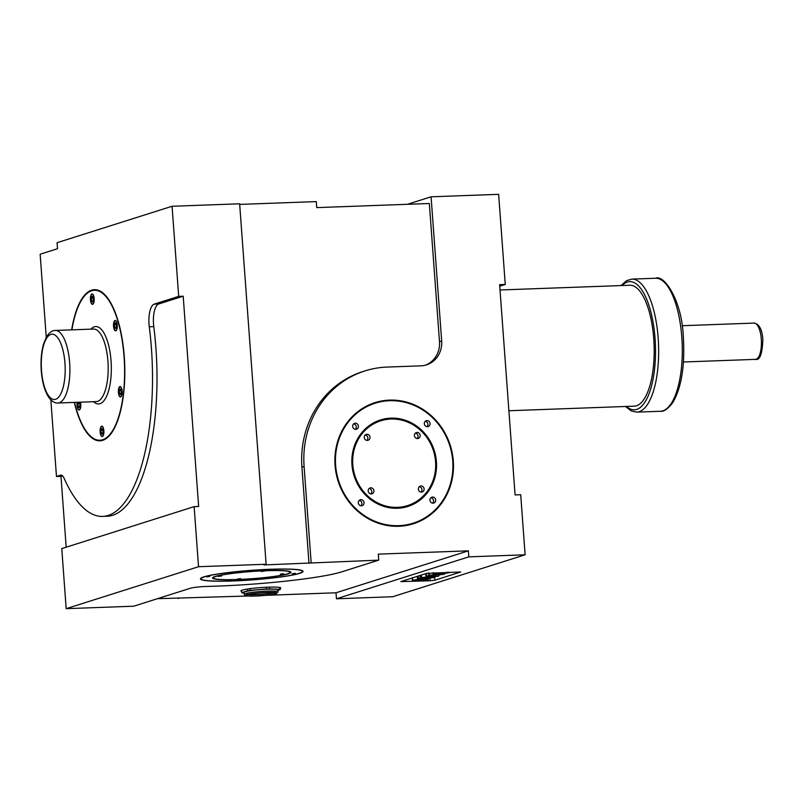 <?xml version="1.0" encoding="UTF-8"?>
<svg xmlns="http://www.w3.org/2000/svg" width="803" height="803" viewBox="0 0 803 803"><rect width="100%" height="100%" fill="white"/><g stroke="black" fill="none" stroke-linecap="round" stroke-linejoin="round"><path stroke-width="1.2" d="M248.288 594.481A13.912 1.305 175.8 0 0 256.127 594.632A13.912 1.305 175.8 0 0 274.024 592.584M278.019 591.811L277.878 589.884A16.943 1.586 175.8 0 0 267.058 589.201A16.943 1.586 175.8 0 0 244.082 592.363L244.222 594.29A16.943 1.586 -4.2 0 1 267.198 591.118A16.943 1.586 -4.2 0 1 278.019 591.811L276.573 593.507C273.933 594.531 266.917 595.374 255.525 596.047C238.591 595.856 247.465 595.716 244.222 594.29M277.908 590.335L280.247 589.603A19.362 1.807 175.8 0 0 279.725 589.322L269.467 588.88A19.362 1.807 175.8 0 0 267.921 588.93A19.362 1.807 175.8 0 0 266.325 588.99L266.205 587.254M269.467 588.88L269.336 587.134M279.725 589.322L279.585 587.445M280.247 589.603L280.096 587.555M280.167 588.499A19.965 1.867 175.8 0 0 280.769 587.977A19.965 1.867 175.8 0 0 268.021 587.174A19.965 1.867 175.8 0 0 240.94 590.908A19.965 1.867 175.8 0 0 241.623 591.329M269.105 569.618L265.823 570.07L269.105 569.618M295.404 573.282L292.121 573.733L295.404 573.282M283.579 573.713L280.297 574.165L283.579 573.713M236.122 580.067L232.84 580.519L236.122 580.067M240.679 578.622L237.397 579.073L240.679 578.622M264.548 571.063L261.266 571.515L264.548 571.063M221.648 575.972L218.366 576.424L221.648 575.972M265.843 570.652A39.327 3.684 175.8 0 0 212.524 577.999A39.327 3.684 175.8 0 0 237.638 579.585A39.327 3.684 175.8 0 0 290.967 572.238A39.327 3.684 175.8 0 0 265.843 570.652M237.969 579.485A38.424 3.593 175.8 0 0 290.064 572.308A38.424 3.593 175.8 0 0 265.522 570.752A38.424 3.593 175.8 0 0 213.427 577.929A38.424 3.593 175.8 0 0 237.969 579.485M209.824 576.403L206.542 576.855L209.824 576.403M270.189 569.277A51.432 4.808 175.8 0 0 200.459 578.883A51.432 4.808 175.8 0 0 233.302 580.96A51.432 4.808 175.8 0 0 303.032 571.355A51.432 4.808 175.8 0 0 270.189 569.277M233.512 580.89A50.82 4.758 175.8 0 0 302.43 571.395A50.82 4.758 175.8 0 0 269.969 569.347A50.82 4.758 175.8 0 0 201.061 578.843A50.82 4.758 175.8 0 0 233.512 580.89M66.177 608.664L133.75 606.195L190.401 588.238A12.105 1.134 -4.2 0 1 207.234 586.421A96.802 9.054 175.8 0 0 217.021 586.12A96.802 9.054 175.8 0 0 341.827 571.826L378.725 560.143L263.936 564.941L266.114 564.248L198.542 566.717L66.177 608.664L61.771 548.59L194.135 506.643L198.542 566.717M500.018 289.983L629.843 285.246A60.506 22.052 87.9 0 1 653.752 338.826A60.506 22.052 87.9 0 1 634.26 406.167L508.891 410.745M358.289 502.839A3.082 2.861 72.4 0 0 362.093 505.679A3.082 2.861 72.4 0 0 364.03 502.628A3.082 2.861 72.4 0 0 360.226 499.797A3.082 2.861 72.4 0 0 358.289 502.839M360.928 505.78A3.082 2.861 72.4 0 0 359.222 500.379M368.196 490.974A3.082 2.861 72.4 0 0 372 493.815A3.082 2.861 72.4 0 0 373.937 490.763A3.082 2.861 72.4 0 0 370.133 487.933A3.082 2.861 72.4 0 0 368.196 490.974M370.835 493.915A3.082 2.861 72.4 0 0 369.129 488.515M429.956 500.219A3.082 2.861 72.4 0 0 433.75 503.059A3.082 2.861 72.4 0 0 435.698 500.008A3.082 2.861 72.4 0 0 431.894 497.177A3.082 2.861 72.4 0 0 429.956 500.219M432.596 503.16A3.082 2.861 72.4 0 0 430.88 497.76M418.363 489.147A3.082 2.861 72.4 0 0 422.167 491.978A3.082 2.861 72.4 0 0 424.104 488.937A3.082 2.861 72.4 0 0 420.3 486.096A3.082 2.861 72.4 0 0 418.363 489.147M421.003 492.078A3.082 2.861 72.4 0 0 419.286 486.688M414.428 435.617A3.082 2.861 72.4 0 0 418.233 438.458A3.082 2.861 72.4 0 0 420.17 435.407A3.082 2.861 72.4 0 0 416.366 432.576A3.082 2.861 72.4 0 0 414.428 435.617M417.068 438.558A3.082 2.861 72.4 0 0 415.362 433.158M424.335 423.763A3.082 2.861 72.4 0 0 428.14 426.594A3.082 2.861 72.4 0 0 430.077 423.552A3.082 2.861 72.4 0 0 426.273 420.712A3.082 2.861 72.4 0 0 424.335 423.763M426.975 426.694A3.082 2.861 72.4 0 0 425.269 421.304M364.261 437.454A3.082 2.861 72.4 0 0 368.065 440.295A3.082 2.861 72.4 0 0 370.002 437.244A3.082 2.861 72.4 0 0 366.208 434.403A3.082 2.861 72.4 0 0 364.261 437.454M366.901 440.395A3.082 2.861 72.4 0 0 365.194 434.995M351.955 464.736A45.38 42.047 72.4 0 0 407.894 506.452A45.38 42.047 72.4 0 0 436.41 461.655A45.38 42.047 72.4 0 0 380.481 419.939A45.38 42.047 72.4 0 0 351.955 464.736M406.8 506.783A45.38 42.047 72.4 0 0 420.36 498.673M380.752 420.802A44.466 41.204 72.4 0 0 352.798 464.706A44.466 41.204 72.4 0 0 407.613 505.589A44.466 41.204 72.4 0 0 435.567 461.685A44.466 41.204 72.4 0 0 380.752 420.802L378.584 421.495A44.466 41.204 72.4 0 0 365.837 428.4M352.668 426.373A3.082 2.861 72.4 0 0 356.472 429.214A3.082 2.861 72.4 0 0 358.419 426.172A3.082 2.861 72.4 0 0 354.615 423.332A3.082 2.861 72.4 0 0 352.668 426.373M355.317 429.314A3.082 2.861 72.4 0 0 353.601 423.914M335.062 465.359A63.527 58.86 72.4 0 0 413.374 523.757A63.527 58.86 72.4 0 0 453.304 461.032A63.527 58.86 72.4 0 0 374.991 402.634A63.527 58.86 72.4 0 0 335.062 465.359M412.28 524.088A63.527 58.86 72.4 0 0 425.359 517.584M375.182 403.206A62.925 58.298 72.4 0 0 335.624 465.339A62.925 58.298 72.4 0 0 413.194 523.175A62.925 58.298 72.4 0 0 452.741 461.052A62.925 58.298 72.4 0 0 375.182 403.206L373.004 403.899A62.925 58.298 72.4 0 0 360.838 409.49M77.168 402.303A5.199 1.897 -92.1 0 0 77.038 405.435A5.199 1.897 -92.1 0 0 79.095 410.042A5.199 1.897 -92.1 0 0 80.772 404.25A5.199 1.897 -92.1 0 0 80.451 402.183M77.329 402.303A4.838 1.767 -92.1 0 0 77.168 405.395A4.838 1.767 -92.1 0 0 79.085 409.681A4.838 1.767 -92.1 0 0 80.641 404.29A4.838 1.767 -92.1 0 0 80.3 402.193M100.144 431.924A5.199 1.897 -92.1 0 0 102.192 436.531A5.199 1.897 -92.1 0 0 103.868 430.739A5.199 1.897 -92.1 0 0 101.82 426.132A5.199 1.897 -92.1 0 0 100.144 431.924M103.738 430.779A4.838 1.767 -92.1 0 0 101.83 426.493A4.838 1.767 -92.1 0 0 100.275 431.884A4.838 1.767 -92.1 0 0 102.182 436.17A4.838 1.767 -92.1 0 0 103.738 430.779M118.382 392.336A5.199 1.897 -92.1 0 0 120.44 396.943A5.199 1.897 -92.1 0 0 122.116 391.151A5.199 1.897 -92.1 0 0 120.059 386.544A5.199 1.897 -92.1 0 0 118.382 392.336M121.986 391.191A4.838 1.767 -92.1 0 0 120.079 386.905A4.838 1.767 -92.1 0 0 118.513 392.296A4.838 1.767 -92.1 0 0 120.43 396.582A4.838 1.767 -92.1 0 0 121.986 391.191M113.534 326.249A5.199 1.897 -92.1 0 0 115.592 330.856A5.199 1.897 -92.1 0 0 117.268 325.064A5.199 1.897 -92.1 0 0 115.21 320.457A5.199 1.897 -92.1 0 0 113.534 326.249M117.138 325.105A4.838 1.767 -92.1 0 0 115.22 320.819A4.838 1.767 -92.1 0 0 113.665 326.209A4.838 1.767 -92.1 0 0 115.572 330.495A4.838 1.767 -92.1 0 0 117.138 325.105M90.438 299.76A5.199 1.897 -92.1 0 0 92.486 304.367A5.199 1.897 -92.1 0 0 94.162 298.575A5.199 1.897 -92.1 0 0 92.114 293.968A5.199 1.897 -92.1 0 0 90.438 299.76M94.031 298.616A4.838 1.767 -92.1 0 0 92.124 294.33A4.838 1.767 -92.1 0 0 90.568 299.72A4.838 1.767 -92.1 0 0 92.475 304.006A4.838 1.767 -92.1 0 0 94.031 298.616M74.318 402.413A75.633 27.563 -92.1 0 0 99.913 440.827A75.633 27.563 -92.1 0 0 124.274 356.652A75.633 27.563 -92.1 0 0 94.393 289.672A75.633 27.563 -92.1 0 0 71.668 329.852M100.917 440.185A75.633 27.563 -92.1 0 0 102.162 440.496M74.569 402.403A75.02 27.342 -92.1 0 0 99.893 440.225A75.02 27.342 -92.1 0 0 124.063 356.723A75.02 27.342 -92.1 0 0 94.413 290.274A75.02 27.342 -92.1 0 0 71.919 329.842M194.135 506.643L198.642 506.482L183.194 296.217L158.703 303.976A18.148 6.615 -92.1 0 0 153.774 326.62A151.255 55.116 87.9 0 1 155.902 347.9A151.255 55.116 87.9 0 1 107.18 516.239L102.674 516.409A151.255 55.116 87.9 0 1 64.069 478.186A12.105 4.406 -92.1 0 0 60.988 475.135A12.105 4.406 -92.1 0 0 60.546 475.205L56.471 476.5L50.85 399.884M46.253 337.28L40.15 254.22L57.505 248.719L57.073 242.707L172.073 206.271L178.688 296.377L154.196 304.146A18.148 6.615 -92.1 0 0 149.268 326.781A151.255 55.116 87.9 0 1 151.406 348.06A151.255 55.116 87.9 0 1 102.674 516.409M407.422 204.303L431.081 196.805L441.67 340.984A24.2 22.424 -107.6 0 1 426.453 364.883A24.2 22.424 -107.6 0 1 420.913 365.837L387.126 367.071A96.802 89.695 72.4 0 0 364.943 370.916A96.802 89.695 72.4 0 0 304.096 466.483L311.152 562.612M265.592 595.354L336.005 592.785L468.37 550.838L468.811 556.85L525.112 554.793L520.705 494.718L515.074 494.919L499.627 284.653L505.258 284.453L498.643 194.336L431.081 196.805M438.579 575.37L440.506 574.757M266.114 564.248L239.645 203.801L172.073 206.271M425.359 365.194A24.2 22.424 -107.6 0 0 439.492 341.676L429.344 203.5L316.743 207.616L316.302 201.603L239.685 204.404M157.398 598.697L247.736 596.007M62.554 475.838L60.978 476.33L66.177 547.194M60.978 476.33L56.471 476.5M468.37 550.838L378.283 554.13L378.725 560.143M178.306 597.934L178.346 598.546M525.112 554.793L392.747 596.729L336.447 598.787L468.811 556.85M336.005 592.785L336.447 598.787M426.684 573.352L400.838 581.603L430.187 580.76L434.865 580.228L460.711 571.977L426.684 573.352M505.258 284.453L499.747 286.199M183.194 296.217L178.688 296.377M96.651 289.843A75.633 27.563 -92.1 0 0 95.437 290.234M92.094 296.357L91.321 298.043L91.522 300.854L92.506 301.978L93.278 300.292L93.078 297.481L92.094 296.357M93.108 297.973L91.321 298.043M93.048 300.794L91.522 300.854M116.174 323.98L115.19 322.846L114.417 324.532L114.618 327.343L115.602 328.467L116.375 326.781L116.174 323.98M116.214 324.462L114.417 324.532M116.144 327.283L114.618 327.343M121.233 392.868L121.022 390.057L120.048 388.933L119.266 390.619L119.476 393.42L120.46 394.554L121.233 392.868M121.062 390.549L119.266 390.619M121.002 393.37L119.476 393.42M102.212 434.142L102.985 432.456L102.784 429.655L101.8 428.521L101.027 430.207L101.228 433.018L102.212 434.142M102.814 430.137L101.027 430.207M102.754 432.958L101.228 433.018M79.658 406.469L78.132 406.529L79.116 407.653L79.888 405.967L79.688 403.156L78.885 402.243M78.604 402.253L77.931 403.718L78.132 406.529M79.718 403.648L77.931 403.718M364.943 370.916L362.775 371.598A96.802 89.695 72.4 0 0 301.928 467.175L308.984 563.294M397.856 526.296A62.925 58.298 72.4 0 0 411.016 523.867L413.194 523.175M388.341 400.777A63.527 58.86 72.4 0 0 373.917 402.986M391.051 507.968A44.466 41.204 72.4 0 0 405.445 506.271L407.613 505.589M395.146 419.116A45.38 42.047 72.4 0 0 379.397 420.3M447.853 572.86L433.088 573.784L446.97 573.131L447.813 572.208M449.048 572.91L448.987 572.168M446.97 573.131L446.91 572.248M433.6 573.623L433.54 572.73M433.088 573.784L433.008 572.75M443.437 574.255L428.672 575.189L442.553 574.536L443.437 574.255L443.376 573.412M444.631 574.306L444.561 573.372M442.553 574.536L442.473 573.442M429.183 575.018L429.033 572.971M428.672 575.189L428.511 573.031M438.639 576.203L421.013 577.608L427.196 576.996L429.806 576.163L426.463 575.881L438.639 576.203L438.538 574.828M435.698 576.323L429.003 576.845L435.698 576.323M426.463 575.881L426.283 573.472M425.901 576.062L425.72 573.653M427.196 576.996L427.136 576.092M421.575 577.437L421.404 575.028M421.013 577.608L420.842 575.199M417.309 576.323L417.49 578.883L420.13 577.889L435.025 577.347L422.679 579.124C417.992 579.264 416.556 579.043 418.353 578.451L418.172 576.042M419.226 578.712L423.201 578.953L432.988 577.568L421.143 577.999L419.216 578.752M420.13 577.889L419.959 575.48M435.025 577.347L434.965 576.514M423.201 578.953L423.121 577.929M430.398 578.27L430.358 577.658M412.2 577.939L412.371 580.328L417.711 579.465L414.238 580.087L415.633 580.348L428.33 579.575L415.101 580.509L412.702 580.137L412.531 577.839M428.571 578.712L428.33 579.575M417.299 580.228L417.259 579.656M415.633 580.348L415.593 579.836M417.982 579.595L417.941 579.053M266.325 588.99L250.205 590.406A19.362 1.807 175.8 0 0 247.585 590.797L241.713 592.654A19.362 1.807 175.8 0 0 242.235 592.925L244.132 593.005M241.713 592.654L241.552 590.386M247.585 590.797L247.454 589.031M250.205 590.406L250.074 588.649M266.636 592.534A15.127 1.415 -4.2 0 1 275.288 593.738A15.127 1.415 -4.2 0 1 255.786 595.967A15.127 1.415 -4.2 0 1 247.133 594.762A15.127 1.415 -4.2 0 1 266.636 592.534M255.565 596.037A15.729 1.476 175.8 0 0 275.851 593.718A15.729 1.476 175.8 0 0 266.847 592.463A15.729 1.476 175.8 0 0 246.571 594.782A15.729 1.476 175.8 0 0 255.565 596.037M96.23 401.61A36.306 13.229 -92.1 0 0 107.923 361.209A36.306 13.229 -92.1 0 0 93.58 329.059L55.287 330.455A36.306 13.229 87.9 0 1 69.63 362.605A36.306 13.229 87.9 0 1 57.936 403.006L96.23 401.61M90.92 329.15A38.725 14.113 87.9 0 1 111.045 360.848A38.725 14.113 87.9 0 1 93.57 401.711M64.953 363.147A32.672 11.904 -92.1 0 0 50.85 334.409A32.672 11.904 -92.1 0 0 41.515 370.564A32.672 11.904 -92.1 0 0 55.618 399.292A32.672 11.904 -92.1 0 0 64.953 363.147M681.817 337.2A66.549 24.251 -92.1 0 0 655.519 278.25C663.951 274.114 682.048 300.242 683.363 337.29C685.029 365.746 681.506 387.518 672.794 402.604C667.835 408.998 663.7 411.889 660.377 411.266A66.549 24.251 -92.1 0 0 681.817 337.2M626.511 406.448A64.13 23.367 -92.1 0 0 655.047 338.414A64.13 23.367 -92.1 0 0 622.094 285.527M655.519 278.25L631.871 279.113A66.549 24.251 87.9 0 1 658.169 338.063A66.549 24.251 87.9 0 1 636.729 412.13L660.377 411.266M761.304 339.157A18.148 6.615 -92.1 0 0 754.127 323.087C759.206 324.031 762.107 329.421 762.85 339.257C762.348 353.902 759.879 360.607 755.452 359.363A18.148 6.615 -92.1 0 0 761.304 339.157M61.429 475.175L60.546 475.205M153.774 326.62L149.268 326.781M158.703 303.976L154.196 304.146M439.492 341.676L441.67 340.984M301.928 467.175L304.096 466.483M434.664 577.467L434.865 580.228M430.027 578.541L430.187 580.76M403.096 580.83L403.156 581.753M420.712 579.816L420.662 579.164M247.244 594.069L246.892 594.923C249.572 593.919 256.137 593.126 266.586 592.534L275.469 592.815L274.997 592.032M55.287 330.455C52.255 330.324 49.314 332.482 46.454 336.919L43.442 344.346C41.324 352.095 40.602 360.888 41.274 370.715C42.157 382.067 44.637 390.92 48.702 397.274C51.824 401.42 54.895 403.327 57.936 403.006M290.003 571.525L290.064 572.308M302.38 570.662L302.43 571.395M631.871 279.113L626.621 280.618L621.04 285.567M754.127 323.087L682.118 325.717M102.523 426.473L101.83 426.493M120.771 386.875L120.079 386.905M115.913 320.798L115.22 320.819M92.817 294.31L92.124 294.33M97.886 290.154L94.413 290.274M103.366 440.094L99.893 440.225M93.168 303.976L92.475 304.006M116.274 330.475L115.572 330.495M121.123 396.552L120.43 396.582M102.874 436.149L102.182 436.17M79.778 409.65L79.085 409.681M755.452 359.363L683.443 361.992M625.457 406.489L631.359 411.006L636.729 412.13M201.001 578.11L201.061 578.843M213.367 577.146L213.427 577.929"/></g></svg>
